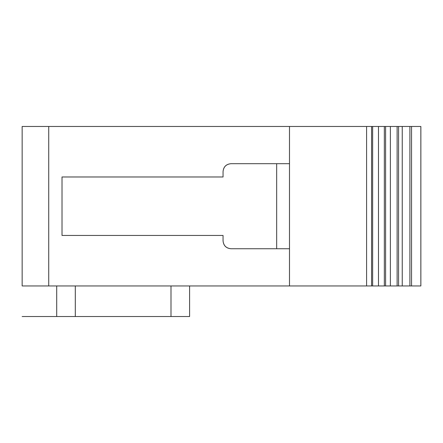 <?xml version="1.0" encoding="UTF-8"?>
<svg xmlns="http://www.w3.org/2000/svg" width="443" height="443" viewBox="0 0 443 443"><rect width="100%" height="100%" fill="white"/><g stroke="black" fill="none" stroke-linecap="round" stroke-linejoin="round"><path stroke-width="0.66" d="M75.31 316.524L22.15 316.524L75.31 316.524L75.31 285.956L75.31 316.524L170.998 316.524L75.31 316.524M189.604 316.524L170.998 316.524L189.604 316.524L189.604 285.956L189.604 316.524M56.704 285.956L56.704 316.524L56.704 285.956M22.15 285.956L22.15 126.477L22.15 285.956L48.73 285.956L22.15 285.956M170.998 285.956L170.998 316.524L170.998 285.956M420.85 285.956L48.73 285.956L420.85 285.956L420.85 126.477L420.85 285.956M420.85 126.477L411.547 126.477L411.547 285.956L411.547 126.477L409.902 126.477L409.902 285.956L409.902 126.477L402.244 126.477L402.244 285.956L402.244 126.477L398.578 126.477L398.578 285.956L398.578 126.477L397.127 126.477L397.127 285.956L397.127 126.477L390.361 126.477L390.361 285.956L390.361 126.477L385.609 126.477L385.609 285.956L385.609 126.477L384.347 126.477L384.347 285.956L384.347 126.477L378.472 126.477L378.472 285.956L378.472 126.477L372.641 126.477L372.641 285.956L372.641 126.477L371.572 126.477L371.572 285.956L371.572 126.477L366.588 126.477L366.588 285.956L366.588 126.477L289.495 126.477L289.495 285.956L289.495 126.477L48.73 126.477L48.73 285.956L48.73 126.477L22.15 126.477L420.85 126.477M289.495 163.689L276.665 163.689L276.665 248.744L289.495 248.744L231.019 248.744C226.146 248.307 223.488 245.649 223.045 240.77L223.045 235.454L62.02 235.454L223.045 235.454L223.045 240.77C223.521 245.616 226.179 248.274 231.019 248.744L276.665 248.744L276.665 163.689L289.495 163.689M62.02 176.978L223.045 176.978L223.045 171.662C223.488 166.784 226.146 164.126 231.019 163.689L276.665 163.689L231.019 163.689C226.179 164.159 223.521 166.817 223.045 171.662L223.045 176.978L62.02 176.978L62.02 235.454L62.02 176.978"/></g></svg>
